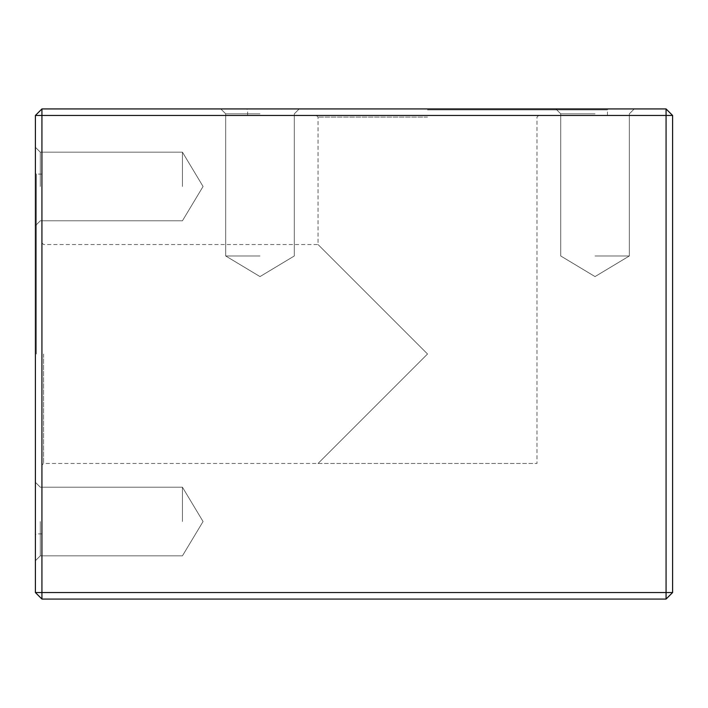 <?xml version="1.0" encoding="UTF-8"?>
<svg xmlns="http://www.w3.org/2000/svg" width="708" height="708" viewBox="0 0 708 708"><rect width="100%" height="100%" fill="white"/><g stroke="black" fill="none" stroke-linecap="round" stroke-linejoin="round"><path stroke-width="0.53" stroke-dasharray="3.54 2.66" d="M427.526 108.926L246.641 108.926L427.526 108.926M595.039 108.926L634.253 108.926L595.039 108.926M260.004 108.926L220.79 108.926L260.004 108.926M666.069 108.926L41.931 108.926L41.931 115.457L666.069 115.457L666.069 592.543L41.931 592.543L41.931 115.457L35.4 115.457L35.4 592.543L41.931 592.543L41.931 599.074L666.069 599.074L666.069 592.543L672.6 592.543L672.6 115.457L666.069 115.457L666.069 108.926L672.6 115.457M35.4 354L35.4 173.115L35.4 354M35.4 186.478L35.4 225.693L35.4 186.478M35.4 521.522L35.4 482.307L35.4 521.522M35.4 115.457L41.931 108.926M35.4 592.543L41.931 599.074M672.6 592.543L666.069 599.074M36.382 354L36.382 174.097L36.382 354M41.931 354L41.931 174.097L41.931 354M43.569 354L43.569 463.466L43.569 354M318.051 463.466L427.526 354L318.051 463.466L536.991 463.466L43.569 463.466L41.931 465.103M427.526 354L318.051 244.534L427.526 354M182.443 186.478L182.443 152.167L182.443 186.478M40.303 186.478L40.303 152.167L40.303 186.478M182.443 521.522L182.443 487.21L182.443 521.522M40.303 521.522L40.303 555.833L40.303 521.522M427.526 109.899L607.429 109.899L427.526 109.899M427.526 115.457L607.429 115.457L427.526 115.457M427.526 117.094L318.051 117.094L427.526 117.094M595.039 255.969L629.35 255.969L595.039 255.969M595.039 113.829L560.727 113.829L595.039 113.829M260.004 255.969L225.693 255.969L260.004 255.969M260.004 113.829L225.693 113.829L260.004 113.829M41.931 174.097L36.382 174.097L35.4 173.115M41.931 533.903L36.382 533.903L35.4 534.885M41.931 242.897L43.569 244.534L318.051 244.534L318.051 117.094L316.423 115.457M203.063 186.478L182.443 152.167L40.303 152.167L35.4 147.273L40.303 152.167L182.443 152.167L203.063 186.478L182.443 220.79L40.303 220.79L35.4 225.693L40.303 220.79L182.443 220.79L203.063 186.478M203.063 521.522L182.443 487.21L40.303 487.21L35.4 482.307L40.303 487.21L182.443 487.21L203.063 521.522L182.443 555.833L40.303 555.833L35.4 560.727L40.303 555.833L182.443 555.833L203.063 521.522M607.429 115.457L607.429 109.899L608.402 108.926M247.623 115.457L247.623 109.899L246.641 108.926M538.629 115.457L536.991 117.094L536.991 463.466M595.039 276.589L629.35 255.969L629.35 113.829L634.253 108.926L629.35 113.829L629.35 255.969L595.039 276.589L560.727 255.969L560.727 113.829L555.833 108.926L560.727 113.829L560.727 255.969L595.039 276.589M260.004 276.589L294.316 255.969L294.316 113.829L299.219 108.926L294.316 113.829L294.316 255.969L260.004 276.589L225.693 255.969L225.693 113.829L220.79 108.926L225.693 113.829L225.693 255.969L260.004 276.589"/><path stroke-width="1.06" d="M41.931 108.926L666.069 108.926L666.069 115.457L41.931 115.457L41.931 592.543L666.069 592.543L666.069 115.457L672.6 115.457L672.6 592.543L666.069 599.074L41.931 599.074L35.4 592.543L35.4 115.457L41.931 115.457L41.931 108.926L35.4 115.457M41.931 599.074L41.931 592.543L35.4 592.543M672.6 115.457L666.069 108.926M672.6 592.543L666.069 592.543L666.069 599.074"/></g></svg>
